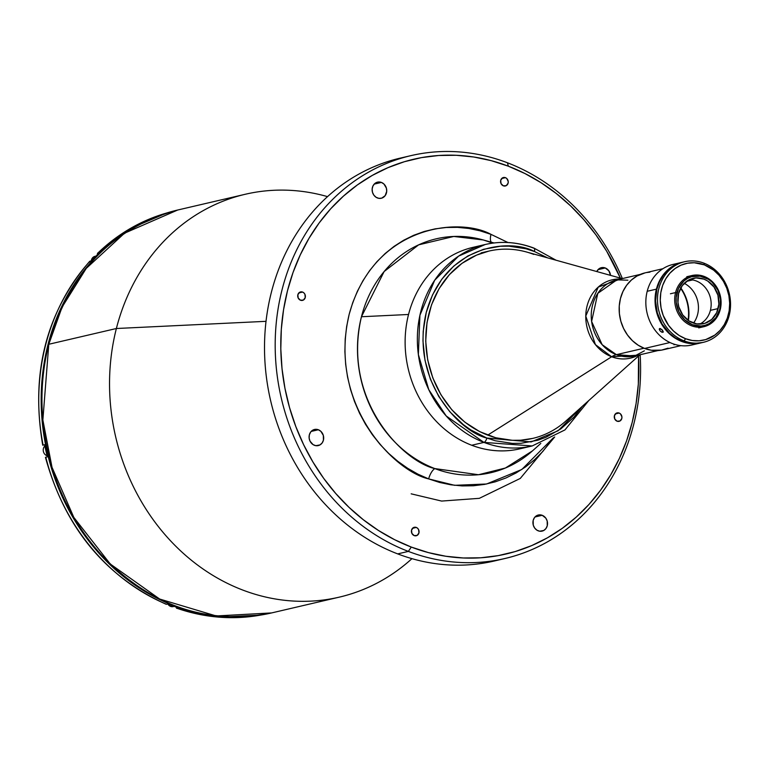 <?xml version="1.0" encoding="UTF-8"?>
<svg xmlns="http://www.w3.org/2000/svg" width="769" height="769" viewBox="0 0 769 769"><rect width="100%" height="100%" fill="white"/><g stroke="black" fill="none" stroke-linecap="round" stroke-linejoin="round"><path stroke-width="1.15" d="M411.165 493.833L441.627 501.071L479.337 498.331L520.286 478.424L554.689 436.984M411.944 558.65A206.851 181.301 -103.1 0 1 339.216 597.157A206.851 181.301 -103.1 0 1 162.115 531.244A206.851 181.301 -103.1 0 1 116.379 328.507L266.026 321.327L116.379 328.507A206.851 181.301 76.9 0 0 193.778 562.149A206.851 181.301 76.9 0 0 410.925 559.572L411.944 558.659M339.216 597.157L271.64 612.922C206.034 625.774 148.234 605.347 98.221 551.633C49.841 497.591 29.962 414.664 48.553 344.435A2.067 0.509 14.3 0 1 48.793 344.272L116.379 328.507L48.793 344.272A206.851 181.301 76.9 0 0 94.529 547.009A206.851 181.301 76.9 0 0 271.64 612.922L216.204 615.959L159.664 599.041L110.246 563.985L73.834 517.412L52.023 467.341L42.862 419.98L48.793 344.272A2.067 0.509 -165.7 0 0 48.553 344.435A2.067 0.509 -165.7 0 0 48.687 344.695M596.773 271.544A8.276 7.248 -103.1 0 1 601.387 267.679A8.276 7.248 -103.1 0 1 605.241 267.968A8.276 7.248 -103.1 0 1 610.538 275.379L608.817 270.765L605.241 267.968L598.051 269.64L605.241 267.968L601.002 267.785L598.513 269.188L596.754 271.582M542.203 515.297A8.276 7.248 -103.1 0 1 547.528 523.602A8.276 7.248 -103.1 0 1 542.097 531.119A8.276 7.248 -103.1 0 1 538.242 530.841A8.276 7.248 -103.1 0 1 532.917 522.526A8.276 7.248 -103.1 0 1 538.338 515.009A8.276 7.248 -103.1 0 1 542.203 515.297L535.003 516.97L542.203 515.297L545.779 518.095L547.172 520.978L547.259 525.756L545.961 528.524L543.798 530.466L539.646 531.216L536.906 530.168L534.666 528.034L533.273 525.15L533.186 520.373L534.484 517.604L536.647 515.672L539.357 514.855L542.203 515.297M318.366 429.756A8.276 7.248 -103.1 0 1 323.691 438.07A8.276 7.248 -103.1 0 1 318.26 445.587A8.276 7.248 -103.1 0 1 314.406 445.299A8.276 7.248 -103.1 0 1 309.08 436.984A8.276 7.248 -103.1 0 1 314.502 429.467A8.276 7.248 -103.1 0 1 318.366 429.756L311.166 431.428L318.366 429.756L320.904 431.371L323.336 435.446L323.422 440.214L322.124 442.982L319.962 444.924L315.819 445.674L313.07 444.626L310.013 441.127L309.128 438.022L309.349 434.841L310.647 432.072L312.81 430.131L315.521 429.313L318.366 429.756M381.414 182.426A8.276 7.248 -103.1 0 1 386.74 190.741A8.276 7.248 -103.1 0 1 381.309 198.258A8.276 7.248 -103.1 0 1 377.444 197.969A8.276 7.248 -103.1 0 1 372.119 189.655A8.276 7.248 -103.1 0 1 377.55 182.138A8.276 7.248 -103.1 0 1 381.414 182.426L374.215 184.108L381.414 182.426L383.952 184.051L386.374 188.117L386.711 191.318L385.173 195.653L381.693 198.152L378.857 198.344L376.118 197.297L373.869 195.172L372.475 192.279L372.138 189.078L372.917 186.05L374.676 183.647L377.166 182.243L381.414 182.426M302.592 292.066A4.345 3.807 -103.1 0 1 305.389 296.43A4.345 3.807 -103.1 0 1 302.534 300.381A4.345 3.807 -103.1 0 1 300.506 300.227A4.345 3.807 -103.1 0 1 297.709 295.863A4.345 3.807 -103.1 0 1 300.564 291.922A4.345 3.807 -103.1 0 1 302.592 292.066L298.814 292.951L302.592 292.066L303.928 292.922L304.899 294.258L305.245 297.555L303.428 300.035L300.506 300.227L298.199 298.036L297.853 294.738L299.67 292.268L302.592 292.066M505.444 177.668A4.345 3.807 -103.1 0 1 508.242 182.032A4.345 3.807 -103.1 0 1 505.387 185.973A4.345 3.807 -103.1 0 1 503.359 185.829A4.345 3.807 -103.1 0 1 500.571 181.465A4.345 3.807 -103.1 0 1 503.416 177.514A4.345 3.807 -103.1 0 1 505.444 177.668L501.667 178.543L505.444 177.668L506.781 178.514L508.213 181.484L508.098 183.157L506.281 185.627L503.359 185.829L501.052 183.637L500.706 180.331L502.532 177.86L505.444 177.668M416.289 527.438A4.345 3.807 -103.1 0 1 419.086 531.802A4.345 3.807 -103.1 0 1 416.231 535.753A4.345 3.807 -103.1 0 1 414.203 535.599A4.345 3.807 -103.1 0 1 411.405 531.235A4.345 3.807 -103.1 0 1 414.26 527.294A4.345 3.807 -103.1 0 1 416.289 527.438L412.511 528.322L416.289 527.438L417.625 528.293L418.596 529.63L418.942 532.927L417.125 535.407L414.203 535.599L411.896 533.407L411.55 530.11L413.366 527.64L416.289 527.438M619.141 413.04A4.345 3.807 -103.1 0 1 621.938 417.404A4.345 3.807 -103.1 0 1 619.083 421.345A4.345 3.807 -103.1 0 1 617.065 421.201A4.345 3.807 -103.1 0 1 614.268 416.836A4.345 3.807 -103.1 0 1 617.113 412.886A4.345 3.807 -103.1 0 1 619.141 413.04L615.363 413.914L619.141 413.04L620.477 413.885L621.91 416.856L621.794 418.528L619.977 420.999L617.065 421.201L614.758 419.009L614.412 415.702L616.229 413.232L619.141 413.04M408.358 551.402L411.28 547.067A202.718 177.668 -103.1 0 1 287.481 290.769A202.718 177.668 -103.1 0 1 508.367 166.2L507.415 162.768A206.851 181.301 76.9 0 0 282.021 289.884A206.851 181.301 76.9 0 0 408.358 551.402A206.851 181.301 -103.1 0 1 275.187 343.589A206.851 181.301 -103.1 0 1 410.906 155.636A206.851 181.301 -103.1 0 1 507.415 162.768A206.851 181.301 -103.1 0 1 622.381 278.58A206.851 181.301 76.9 0 0 507.415 162.768L508.367 166.2A202.718 177.668 -103.1 0 1 620.362 278.109L606.683 251.203L595.937 234.881L583.873 219.732L570.627 205.9L556.304 193.519L541.059 182.705L525.025 173.573L508.367 166.2L491.237 160.663L473.81 157.011L456.248 155.28L438.714 155.492L421.393 157.635L404.436 161.701L388.009 167.642L372.283 175.409L357.393 184.916L343.493 196.076L330.708 208.774L319.173 222.904L308.994 238.323L300.266 254.885L293.066 272.418L287.481 290.769L283.55 309.753L281.319 329.19L280.81 348.886L282.021 368.659L284.953 388.316L289.557 407.666L295.805 426.526L303.64 444.722L312.964 462.054L323.711 478.385L335.774 493.535L349.03 507.367L363.343 519.748L378.598 530.562L394.622 539.694L411.28 547.067L408.358 551.402L397.688 553.891L408.358 551.402A206.851 181.301 76.9 0 0 640.144 354.73A206.851 181.301 -103.1 0 1 504.868 558.534A206.851 181.301 -103.1 0 1 408.358 551.402M410.906 155.636L400.236 158.126A206.851 181.301 76.9 0 0 264.517 346.079A206.851 181.301 76.9 0 0 397.688 553.891A206.851 181.301 -103.1 0 1 264.555 342.984A206.851 181.301 -103.1 0 1 405.59 156.972M507.982 242.523L490.987 234.362L479.991 230.806L468.802 228.46L457.526 227.355L446.27 227.489L435.148 228.864L424.257 231.469L413.712 235.285L403.619 240.274L394.055 246.378L385.134 253.539L376.925 261.7L369.514 270.775L362.978 280.675L357.374 291.307L352.76 302.563L349.164 314.348L346.646 326.537L345.214 339.014L344.887 351.664L345.666 364.352L347.54 376.973L350.501 389.402L354.509 401.514L359.536 413.193L365.535 424.325L372.436 434.802L380.174 444.53L388.681 453.412L397.881 461.362L407.666 468.302L417.961 474.175L428.66 478.904A10.343 4.287 110.9 0 1 434.793 468.581A10.343 4.287 -69.1 0 0 428.66 478.904L439.657 482.461L450.845 484.806L462.121 485.912L473.377 485.777L484.499 484.403L495.39 481.788L505.935 477.972L516.037 472.993L525.592 466.889L534.522 459.727L542.722 451.566L553.497 437.667L521.815 469.474L486.585 483.999L454.633 485.316L428.66 478.904C395.035 471.445 327.604 405.426 349.164 314.348C373.744 224.423 459.872 217.079 490.987 234.362A10.343 4.287 -69.1 0 0 491.256 242.187A10.343 4.287 110.9 0 1 490.987 234.362L508.059 242.562M526.025 447.145A103.43 90.646 -103.1 0 1 433.668 418.499A103.43 90.646 -103.1 0 1 408.541 314.483L361.449 316.741A120.099 105.257 76.9 0 0 434.793 468.581L478.472 474.733L505.368 468.033L532.456 450.894L540.799 443.434M492.314 242.946L483.268 239.966A120.099 105.257 76.9 0 0 361.449 316.741C341.561 400.784 403.773 461.698 434.793 468.581A120.099 105.257 76.9 0 0 532.456 450.894M492.15 242.889L483.268 239.966L453.777 236.458L418.634 244.85L384.144 271.534L361.449 316.741L408.541 314.483A103.43 90.646 -103.1 0 1 479.154 246.176M499.504 559.688A206.851 181.301 -103.1 0 1 397.688 553.891A206.851 181.301 76.9 0 0 494.198 561.024L504.868 558.534M638.539 356.037A202.718 177.668 -103.1 0 1 411.28 547.067L428.41 552.603L445.837 556.256L463.399 557.986L480.933 557.775L498.254 555.622L515.211 551.565L531.639 545.625L547.365 537.858L562.254 528.351L576.154 517.191L588.939 504.483L600.474 490.353L610.653 474.934L619.391 458.382L626.581 440.839L632.166 422.489L636.098 403.514L638.328 384.077L638.539 356.037M48.793 344.272L62.058 307.177L86.234 268.41L124.511 233.209L177.677 210.024A206.851 181.301 76.9 0 0 48.793 344.272M116.379 328.507A206.851 181.301 -103.1 0 1 245.263 194.269A206.851 181.301 -103.1 0 1 327.517 196.633L326.2 196.258A206.851 181.301 76.9 0 0 116.379 328.507M622.198 278.618L526.554 252.011A96.183 84.302 76.9 0 0 428.054 317.491A96.183 84.302 76.9 0 0 487.729 435.11L487.729 435.11A96.183 84.302 -103.1 0 1 425.805 338.475A96.183 84.302 -103.1 0 1 488.921 251.078A96.183 84.302 -103.1 0 1 533.792 254.395M658.062 350.549L634.646 356.009A39.094 34.269 76.9 0 1 616.402 354.663L644.009 348.222L616.402 354.663L602.137 344.675L591.621 321.452L597.782 293.364L616.892 279.858A39.094 34.269 76.9 0 0 591.236 315.386A39.094 34.269 76.9 0 0 616.402 354.663A41.372 17.139 -69.1 0 0 611.653 356.758A40.219 35.249 -103.1 0 0 638.203 355.172L611.653 356.758L487.729 435.11L611.653 356.758A40.219 35.249 -103.1 0 1 586.045 311.666A40.219 35.249 -103.1 0 1 620.448 279.032L598.244 287.087L585.767 316.049L595.408 344.608L611.653 356.758A41.372 17.139 110.9 0 1 616.402 354.663L634.646 356.009L644.355 350.837M680.584 288.26A39.094 34.269 -103.1 0 1 688.063 320.298M532.398 438.474L532.609 438.426A96.183 84.302 -103.1 0 1 487.729 435.11A96.183 84.302 76.9 0 0 565.955 420.951L639.962 354.769M166.835 212.965A206.65 181.119 76.9 0 0 97.836 253.088L99.393 252.732A206.65 181.119 76.9 0 0 91.54 260.806L89.992 261.172A206.65 181.119 76.9 0 0 43.102 445.116L44.65 444.751A206.65 181.119 76.9 0 0 47.351 456.863L45.804 457.228A206.65 181.119 76.9 0 0 166.527 604.29L168.075 603.925A206.65 181.119 76.9 0 0 173.333 606.03L174.207 605.828A206.65 181.119 -103.1 0 1 41.872 417.817A206.65 181.119 -103.1 0 1 144.139 221.914L134.45 226.961L119.272 236.65L105.103 248.031L92.069 260.979L80.312 275.389L69.931 291.105L61.03 307.984L53.695 325.854L48.005 344.56L43.996 363.91L41.728 383.721L41.199 403.802L42.439 423.959L45.419 444.001L50.12 463.726L56.493 482.951L64.471 501.494L73.987 519.171L84.936 535.81L97.23 551.258L110.736 565.359L125.337 577.98L140.881 588.996L157.222 598.311L174.207 605.828L191.664 611.47L209.428 615.19L227.336 616.959L236.323 617.094M97.365 254.01L97.836 253.088L97.673 254.847L97.836 253.088A206.65 181.119 -103.1 0 1 137.68 224.481M97.836 253.088L99.393 252.732A206.65 181.119 -103.1 0 0 91.54 260.806L89.579 261.479M43.074 445.136L44.65 444.751L43.102 445.116A206.65 181.119 -103.1 0 1 89.992 261.172L89.521 262.094L89.992 261.172M166.027 604.194L166.527 604.29A206.65 181.119 -103.1 0 1 45.804 457.228L47.351 456.863A206.65 181.119 -103.1 0 1 44.65 444.751L44.304 444.867M236.294 617.094A206.65 181.119 -103.1 0 1 174.207 605.828L173.333 606.03A206.65 181.119 76.9 0 0 178.629 607.962L176.582 608.231L176.197 606.828L177.081 608.317L176.264 607.702M260.614 615.085A206.65 181.119 -103.1 0 1 177.081 608.317A206.65 181.119 76.9 0 0 260.614 615.085M166.527 604.29L168.075 603.925A206.65 181.119 -103.1 0 0 173.333 606.03A206.65 181.119 -103.1 0 0 178.629 607.962L177.081 608.317M91.28 260.874L95 256.317A5.691 4.989 76.9 0 0 91.3 260.864A5.691 4.989 -103.1 0 1 94.327 256.538M46.89 455.69L46.89 455.69A5.691 4.989 76.9 0 0 47.082 455.767L44.89 445.924A5.691 4.989 76.9 0 0 43.352 451.307A5.691 4.989 76.9 0 0 46.89 455.69L46.89 455.69A5.691 4.989 -103.1 0 1 43.372 451.393A5.691 4.989 -103.1 0 1 44.785 446.039M173.919 606.376A5.691 4.989 -103.1 0 1 170.593 606.395L170.564 606.395A5.691 4.989 76.9 0 0 173.246 606.587L170.574 606.395L172.89 605.857L170.593 606.395A5.691 4.989 -103.1 0 1 167.825 603.982A5.691 4.989 76.9 0 0 170.593 606.395L167.796 603.992M686.486 281.387L692.6 279.954L686.486 281.387M693.503 323.115A25.339 22.205 76.9 0 0 684.227 283.328M668.05 348.174L661.542 350.126L651.324 350.241L644.585 348.453L638.222 345.233L632.454 340.715L627.523 335.063L623.611 328.507L620.862 321.288L619.401 313.685L619.256 305.985L620.458 298.497L622.948 291.509L626.639 285.28L631.378 280.041L636.992 276.013L645.114 272.851A39.507 34.624 76.9 0 0 619.151 308.763A39.507 34.624 76.9 0 0 644.585 348.453L669.972 342.532L644.585 348.453A39.507 34.624 76.9 0 0 663.022 349.818L680.873 345.656M680.575 287.606L684.487 294.171L687.236 301.39L688.707 308.994L688.399 320.529A39.507 34.624 76.9 0 0 680.786 287.894M674.009 344.81L674.634 344.349M649.94 272.139L646.556 272.553M676.826 263.546L672.971 264.44A41.372 36.258 76.9 0 0 647.2 291.288L656.409 289.144A41.372 36.258 -103.1 0 1 682.19 262.296A41.372 36.258 -103.1 0 1 682.43 262.239L673.721 265.603L665.233 272.409L660.802 278.436L656.409 289.144L647.2 291.288A41.372 36.258 -103.1 0 1 675.922 263.902M680.382 262.738L676.787 263.556M675.913 263.805L679.171 262.998M675.989 263.767L677.191 263.459M659.36 328.767L661.763 329.478L663.234 332.131L661.542 332.045L660.042 330.776L659.293 329.295L660.283 328.546L662.465 330.209L663.282 331.91L662.301 332.352L660.369 331.151L659.369 329.632L659.706 328.498M696.291 343.608A41.372 36.258 -103.1 0 1 658.081 333.804A41.372 36.258 -103.1 0 1 647.2 291.288A41.372 36.258 76.9 0 0 656.351 331.843A41.372 36.258 76.9 0 0 691.764 345.021L700.982 342.878A41.372 36.258 -103.1 0 1 665.56 329.69A41.372 36.258 -103.1 0 1 656.409 289.144L655.053 301.006L655.899 309.051L659.706 320.558L666.271 330.526L675.009 338.081L681.68 341.446L692.311 343.676L701.222 342.82A41.372 36.258 -103.1 0 1 700.982 342.878M710.402 310.368A23.272 20.398 -103.1 0 1 699.675 324.134A23.272 20.398 76.9 0 0 710.402 310.368L718.159 308.561A23.272 20.398 -103.1 0 1 703.664 323.662A23.272 20.398 -103.1 0 1 683.737 316.251A23.272 20.398 -103.1 0 1 678.594 293.441L677.96 302.38L678.825 306.86L682.747 314.973L689.053 320.971L696.772 323.912L704.731 323.374L711.729 319.433L716.689 312.685L718.871 304.149L717.919 295.142L713.997 287.029L707.701 281.031L703.943 279.137L695.955 277.907L688.322 280.195L682.228 285.655L678.594 293.441A23.272 20.398 -103.1 0 1 693.09 278.34A23.272 20.398 -103.1 0 1 713.017 285.751A23.272 20.398 -103.1 0 1 718.159 308.561L710.402 310.368A23.272 20.398 76.9 0 0 689.312 279.676A23.272 20.398 -103.1 0 1 710.402 310.368M675.557 292.576L676.922 292.806A25.233 22.118 -103.1 0 1 704.414 277.292A25.233 22.118 -103.1 0 1 719.832 309.196L720.226 309.647A26.271 23.022 76.9 0 0 704.183 276.436A26.271 23.022 76.9 0 0 675.557 292.576A26.271 23.022 -103.1 0 1 691.927 275.533A26.271 23.022 -103.1 0 1 714.42 283.905A26.271 23.022 -103.1 0 1 720.226 309.647A26.271 23.022 -103.1 0 1 703.856 326.7A26.271 23.022 -103.1 0 1 681.363 318.328A26.271 23.022 -103.1 0 1 675.557 292.576L670.414 293.777L675.557 292.576A26.271 23.022 76.9 0 0 691.6 325.796A26.271 23.022 76.9 0 0 720.226 309.647L719.832 309.196A25.233 22.118 -103.1 0 1 692.331 324.71A25.233 22.118 -103.1 0 1 676.922 292.806L675.557 292.576M719.832 309.196L715.881 317.645L709.278 323.566L705.269 325.268L701.001 326.037L692.331 324.71L684.583 319.769L678.931 311.964L676.239 302.496L676.153 297.584L678.508 288.337L683.891 281.012L687.476 278.436L691.475 276.734L700.117 276.148L708.489 279.349L712.171 282.233L717.823 290.038L720.505 299.506L719.832 309.196M682.718 262.171L677.412 263.902L671.164 267.429L663.368 275.177L659.504 281.704L656.899 289.029L655.534 300.89L657.322 312.887L662.099 323.989L669.463 333.237L675.49 337.966L682.161 341.33A41.372 36.258 76.9 0 0 701.463 342.763L703.404 342.311A41.372 36.258 -103.1 0 1 684.102 340.878L682.161 341.33L685.66 342.465L692.802 343.56L702.433 342.522M683.651 261.969A41.372 36.258 76.9 0 0 682.67 262.181A41.372 36.258 76.9 0 0 655.534 299.775A41.372 36.258 76.9 0 0 682.161 341.33L684.102 340.878A41.372 36.258 -103.1 0 1 657.466 299.324A41.372 36.258 -103.1 0 1 684.612 261.729A41.372 36.258 -103.1 0 1 703.914 263.152A41.372 36.258 76.9 0 0 658.841 288.577A41.372 36.258 76.9 0 0 684.102 340.878L685.573 338.716A39.306 34.451 -103.1 0 1 661.571 289.019A39.306 34.451 -103.1 0 1 704.394 264.872L694.282 262.758L687.524 263.209L681.055 265.151L675.124 268.496L669.953 273.13L665.733 278.859L662.647 285.462L660.802 292.701L660.273 300.294L661.071 307.936L663.176 315.348L668.588 325.393L673.5 331.016L679.229 335.515L685.573 338.716L692.273 340.494L699.069 340.792L705.721 339.581L714.843 335.082L720.015 330.459L724.225 324.729L727.311 318.116L729.156 310.878L729.685 303.294L728.887 295.652L726.782 288.24L723.456 281.348L719.034 275.254L713.69 270.169L704.394 264.872L703.914 263.152L704.394 264.872A39.306 34.451 -103.1 0 1 728.397 314.559A39.306 34.451 -103.1 0 1 685.573 338.716L684.102 340.878A41.372 36.258 76.9 0 0 729.185 315.463A41.372 36.258 76.9 0 0 703.914 263.152A41.372 36.258 -103.1 0 1 730.55 304.716A41.372 36.258 -103.1 0 1 703.404 342.311M485.22 244.504A103.43 90.646 -103.1 0 1 533.475 248.07A4.133 1.711 110.9 0 1 533.984 248.108C517.777 242.004 501.532 240.803 485.22 244.504L458.584 256.135L434.677 280.243L419.912 315.29L418.365 354.528L428.794 389.7L446.203 415.971L483.941 442.396A103.43 90.646 -103.1 0 1 417.356 338.485A103.43 90.646 -103.1 0 1 485.22 244.504L472.983 247.358A103.43 90.646 76.9 0 0 405.119 341.34A103.43 90.646 76.9 0 0 471.705 445.251L483.941 442.396A4.133 1.711 -69.1 0 0 486.873 438.051L495.265 440.762L512.404 443.405L520.988 443.3L537.781 440.252L545.827 437.35L560.822 428.891L573.885 417.202L582.258 406.368L558.092 430.765L531.158 441.925L486.873 438.051L470.859 429.967L463.39 424.671L449.884 411.828L438.714 396.419L430.313 379.011L424.997 360.296L422.969 340.984L423.219 331.333L426.237 312.522L432.495 294.94L441.762 279.282L453.672 266.141L467.773 256.019L483.518 249.3L500.311 246.263L508.895 246.157L526.034 248.791L534.426 251.511L547.624 257.875L534.426 251.511A4.133 1.711 -69.1 0 0 533.984 248.108A4.133 1.711 110.9 0 1 534.426 251.511C510.683 238.323 444.982 243.927 426.237 312.522C409.79 382.001 461.227 432.37 486.873 438.051A4.133 1.711 110.9 0 1 483.941 442.396L532.196 445.953A103.43 90.646 -103.1 0 1 483.941 442.396L471.705 445.251A103.43 90.646 76.9 0 0 519.959 448.808L532.196 445.953L564.965 429.909L588.785 400.534M533.475 248.07A103.43 90.646 -103.1 0 1 534.34 248.406M488.901 251.088L476.578 255.106L462.044 263.296L449.384 274.629L439.08 288.644L431.524 304.822L427.006 322.538L425.709 341.109L427.67 359.815L432.822 377.944L440.964 394.805L451.788 409.733L464.87 422.171L479.712 431.64L495.745 437.763L512.346 440.32L520.661 440.224L532.59 438.426M483.268 239.966L494.044 242.966M48.553 344.435C69.133 272.678 112.178 227.874 177.677 210.024L245.263 194.269M481.154 252.886L488.921 251.078M627.889 280.204L616.892 279.858L640.298 274.398M97.538 253.241L129.99 228.653L166.873 212.946M42.728 445.203C30.481 373.349 46.13 312.07 89.665 261.354M166.142 604.261C105.122 576.558 64.884 527.572 45.429 457.315M260.653 615.085L218.617 617.161L176.735 608.308M95 256.317L96 256.087M173.246 606.587L174.217 606.366M645.076 272.86L662.926 268.698M682.19 262.296L679.21 262.988M686.784 276.725L691.927 275.533M698.713 327.892L703.856 326.7M682.67 262.181L684.612 261.729M556.064 260.22L533.965 248.099"/></g></svg>
